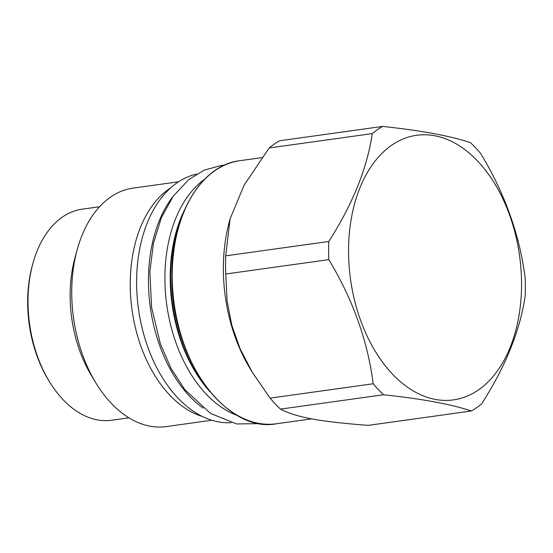 <?xml version="1.0" encoding="UTF-8"?>
<svg xmlns="http://www.w3.org/2000/svg" width="553" height="553" viewBox="0 0 553 553"><rect width="100%" height="100%" fill="white"/><g stroke="black" fill="none" stroke-linecap="round" stroke-linejoin="round"><path stroke-width="0.83" d="M252.479 372.556L249.811 368.139A132.803 84.83 -97.9 0 1 223.357 269.207A132.803 84.83 82.1 0 1 229.377 221.497L230.096 218.87L225.693 255.839A151.909 97.038 82.1 0 0 225.541 264.887A151.909 97.038 -97.9 0 0 225.755 274.005L227.083 300.756L231.838 325.358L240.209 349.04L252.479 372.556L270.092 398.125L373.171 383.768A151.909 97.038 82.1 0 0 383.519 394.752C422.16 398.865 451.448 404.278 471.384 410.997A151.909 97.038 82.1 0 0 481.67 403.821C505.532 366.563 520.041 330.597 525.198 295.945A151.909 97.038 82.1 0 0 525.35 286.896A151.909 97.038 82.1 0 0 525.136 277.779C519.702 235.101 504.924 193.73 480.799 153.658A151.909 97.038 82.1 0 0 470.451 142.667C450.508 135.948 421.22 130.536 382.586 126.423A151.909 97.038 82.1 0 0 372.3 133.598C367.137 168.257 352.627 204.216 328.772 241.481A151.909 97.038 82.1 0 0 328.62 250.53A151.909 97.038 82.1 0 0 328.835 259.64C352.959 299.712 367.738 341.09 373.171 383.768M382.586 126.423L279.507 140.787A151.909 97.038 82.1 0 0 269.221 147.962L244.115 185.11L230.096 218.87M471.384 410.997L368.305 425.361C320.159 421.752 295.945 417.273 280.44 409.116A151.909 97.038 -97.9 0 1 270.092 398.125M280.44 409.116L383.519 394.752M225.755 274.005L328.835 259.64M225.693 255.839L328.772 241.481M521.548 283.578A133.577 85.328 82.1 0 0 434.589 135.727A133.577 85.328 82.1 0 0 348.556 251.594A133.577 85.328 82.1 0 0 435.508 399.446A133.577 85.328 82.1 0 0 521.548 283.578M269.221 147.962L372.3 133.598M204.714 179.179A125.814 80.365 82.1 0 0 164.912 278.816A125.814 80.365 -97.9 0 0 237.652 415.586M203.089 408.114A125.655 80.268 -97.9 0 1 173.511 195.817M196.495 174.126A125.655 80.268 -97.9 0 0 137.358 299.104A125.655 80.268 -97.9 0 0 218.4 421.87A125.655 80.268 82.1 0 0 231.133 422.699M202.439 416.52A120.374 76.895 -97.9 0 1 130.232 284.788A120.374 76.895 82.1 0 1 170.594 187.916M178.55 181.785L133.059 188.124A120.374 76.895 82.1 0 0 77.185 249.7A120.374 76.895 82.1 0 0 71.724 292.938A120.374 76.895 -97.9 0 0 95.704 382.621A120.374 76.895 -97.9 0 0 166.287 426.577L211.778 420.239M95.704 382.621L91.369 375.446A106.556 68.06 -97.9 0 1 70.141 296.062A106.556 68.06 82.1 0 1 74.973 257.788L77.185 249.7M99.533 206.753L82.3 209.152A106.556 68.06 82.1 0 0 32.841 263.657A106.556 68.06 82.1 0 0 28.003 301.931A106.556 68.06 82.1 0 0 49.231 381.314A106.556 68.06 82.1 0 0 111.706 420.225L128.946 417.819M32.841 263.657L32.344 265.475A103.446 66.077 82.1 0 0 27.65 302.636A103.446 66.077 82.1 0 0 48.256 379.704L49.231 381.314M239.884 160.695C200.953 164.994 170.96 216.043 171.893 276.445C170.386 356.498 225.216 433.725 276.541 423.757A132.803 84.83 -97.9 0 1 172.218 276.327A132.803 84.83 -97.9 0 1 239.884 160.695L261.88 157.626M181.654 217.066A126.022 80.496 82.1 0 0 170.642 277.972A126.022 80.496 82.1 0 0 205.115 385.455M184.661 209.587A125.814 80.365 82.1 0 0 170.186 278.083A125.814 80.365 82.1 0 0 210.05 391.821M276.541 423.757L311.747 418.856M260.449 423.639L236.525 423.937L210.499 413.395L184.847 389.665L171.077 368.464L160.398 343.938L151.619 307.509L149.849 271.965L153.395 243.458L161.4 217.612L173.296 196.115L188.829 179.504L204.195 170.137L221.096 165.513L224.442 165.202"/></g></svg>
